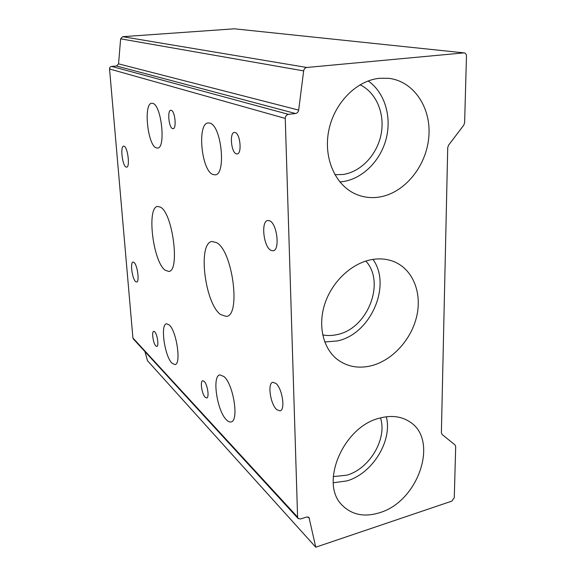 <?xml version="1.0" encoding="UTF-8"?>
<svg xmlns="http://www.w3.org/2000/svg" width="576" height="576" viewBox="0 0 576 576"><rect width="100%" height="100%" fill="white"/><g stroke="black" fill="none" stroke-linecap="round" stroke-linejoin="round"><path stroke-width="0.86" d="M226.411 419.818C228.103 421.56 229.651 422.266 231.055 421.927C239.191 421.222 233.503 384.394 224.006 376.582L219.859 374.89C211.838 375.811 216.986 410.875 226.411 419.818M212.767 174.449L215.086 174.852C226.361 175.032 221.587 125.719 209.916 123.134L208.188 122.926C196.963 123.235 201.312 170.258 212.767 174.449M205.178 397.274L206.69 397.973C209.534 397.742 207.504 384.314 204.178 381.362L202.73 380.722C199.901 380.981 201.859 394.171 205.178 397.274M236.203 153.828L237.139 153.958C242.114 153.936 240.314 133.718 235.195 132.509L234.367 132.415C229.399 132.516 231.127 152.345 236.203 153.828M220.558 314.539L226.325 316.418C241.114 315.965 232.646 250.661 216.562 242.626L212.062 241.495C197.496 242.712 204.775 303.372 220.558 314.539M276.804 409.68L280.015 410.882C285.617 410.22 282.276 388.188 275.818 383.35L272.815 382.298C267.257 383.026 270.382 404.424 276.804 409.68M270.864 250.322L273.089 250.79C280.123 250.43 277.222 223.877 269.77 220.867L267.782 220.493C260.777 220.975 263.491 246.78 270.864 250.322M135.605 281.592L136.634 282.002C139.709 282.017 137.405 264.816 133.992 262.39L133.034 262.03C129.974 262.08 132.206 278.942 135.605 281.592M125.957 167.018L126.619 167.177C130.147 167.335 127.894 147.614 124.207 146.268L123.624 146.146C120.11 146.081 122.292 165.413 125.957 167.018M379.584 197.014C404.626 192.924 426.312 166.342 428.796 137.203C431.539 108.094 413.978 81.007 388.469 78.307L379.562 78.293C356.378 80.496 334.08 103.219 328.738 130.666C323.244 158.098 335.318 185.177 355.601 194.047C363.226 197.374 371.225 198.367 379.584 197.014M339.84 181.937L343.246 181.555C362.923 178.502 380.628 160.632 386.23 138.571C391.86 116.532 384.667 92.39 368.194 80.95M371.347 365.753C392.479 360.389 411.444 339.494 416.75 316.159C422.122 292.846 412.992 269.575 394.258 261.763C387.115 258.833 379.368 258.156 371.016 259.74C351.418 263.542 332.251 281.549 324.958 303.444C317.628 325.332 322.978 348.271 337.241 359.374C347.105 366.725 358.466 368.849 371.347 365.753M324.742 341.964L337.262 340.949C370.44 334.368 391.997 285.653 372.982 259.394M379.642 512.698C418.536 501.494 439.409 439.589 409.486 421.661C401.112 416.261 391.162 415.08 379.627 418.133C343.123 426.586 319.039 483.883 342.446 505.483C352.174 514.966 364.572 517.37 379.642 512.698M333.266 482.782L346.925 480.902C372.506 473.609 392.688 440.698 386.316 416.772M334.894 174.737L343.159 174.478C361.13 171.778 377.143 154.67 381.103 134.258C385.128 113.868 376.423 92.57 360.043 84.787M322.69 334.901C327.391 335.822 332.215 335.714 337.169 334.57C367.538 328.774 385.834 282.499 365.825 261.072M333.259 476.618L346.853 475.171C369.727 468.77 387.432 438.61 380.484 417.902M172.001 363.204L174.989 364.594C181.469 364.363 176.602 330.89 169.171 324.893L166.507 323.777C160.106 324.223 164.621 356.314 172.001 363.204M156.11 147.823L157.536 148.082C166.003 148.514 161.554 105.192 152.834 103.392L151.776 103.255C143.352 103.248 147.514 144.821 156.11 147.823M155.808 345.96L156.802 346.428C159.091 346.356 157.32 334.073 154.685 331.776L153.734 331.344C151.459 331.452 153.18 343.548 155.808 345.96M172.541 128.606L173.095 128.686C176.767 128.794 175.061 111.146 171.302 110.318L170.813 110.261C167.148 110.218 168.804 127.57 172.541 128.606M165.139 270.187L168.754 271.411C180.173 271.591 172.8 213.149 160.488 207.173L157.673 206.438C146.412 206.971 153.007 261.806 165.139 270.187M132.905 337.932L297.59 517.104L298.123 518.508L133.351 338.962L132.905 337.932L109.548 68.976C109.555 67.522 110.246 66.665 111.607 66.406L288.446 114.343C286.452 114.797 285.394 116.158 285.257 118.426L109.548 68.976M297.59 517.104L285.257 118.426M298.123 518.508L300.528 518.983L306.648 517.01L309.002 517.464L315.763 547.2L451.814 501.127L454.277 497.758L455.688 446.609L455.026 444.946L442.066 434.448L441.382 432.749L447.725 147.622L448.582 145.166L463.766 125.172L464.623 122.717L466.466 56.117C466.402 54.266 465.653 53.194 464.22 52.898L234.353 28.807L464.22 52.898M306.814 67.471C305.093 67.781 304.042 68.918 303.66 70.891L120.629 38.83L122.695 36.684L306.814 67.471L463.788 52.891M303.66 70.891L298.67 110.102C298.296 112.039 297.252 113.177 295.538 113.522L288.446 114.343M315.763 547.2L147.478 360.698L144.965 351.626M295.538 113.522L116.503 65.995L111.607 66.406M116.503 65.995L118.555 63.857L298.67 110.102M120.629 38.83L118.555 63.857M122.695 36.684L234.353 28.807M309.485 518.414L308.102 516.938"/></g></svg>
